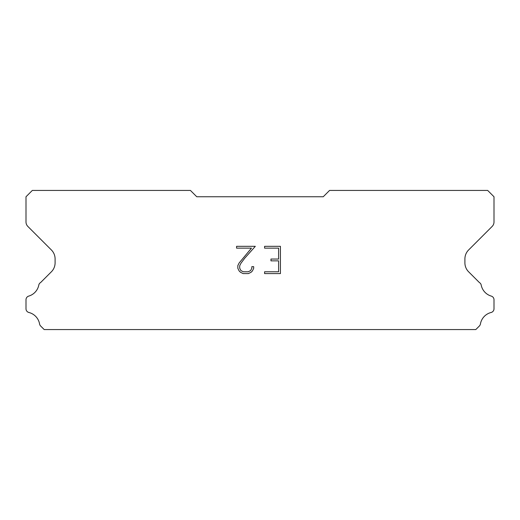 <?xml version="1.0" encoding="UTF-8"?>
<svg xmlns="http://www.w3.org/2000/svg" width="520" height="520" viewBox="0 0 520 520"><rect width="100%" height="100%" fill="white"/><g stroke="black" fill="none" stroke-linecap="round" stroke-linejoin="round"><path stroke-width="0.78" d="M278.603 271.778L278.603 260.865L270.966 260.865L270.966 259.051L278.603 259.051L278.603 248.144L264.596 248.144L264.596 246.324L280.423 246.324L280.423 273.592L264.596 273.592L264.596 271.778L278.603 271.778M253.682 266.675L253.682 268.314L252.389 270.978L251.043 272.298L248.378 273.592L243.139 273.592L240.494 272.279L239.142 270.946L237.828 268.288L237.828 265.59L239.142 262.977L251.466 248.144L236.567 248.144L236.567 246.324L255.32 246.324L244.699 258.252L240.922 263.289L239.694 265.779L239.694 268.171L240.883 270.569L243.302 271.778L248.235 271.778L250.633 270.569L251.836 268.171L251.836 266.675L253.682 266.675M323.245 196.755L196.755 196.755L190.431 190.431L32.325 190.431L26 196.755L26 221.962A6.325 6.325 0 0 0 27.853 226.434L51.389 249.971A12.649 12.649 0 0 1 55.094 258.914L55.094 262.841A12.649 12.649 0 0 1 51.389 271.784L40.632 282.536A3.796 3.796 0 0 0 38.746 285.337A14.417 14.417 0 0 1 28.723 296.101A3.796 3.796 0 0 0 26 299.741L26 308.796A3.796 3.796 0 0 0 28.873 312.481A14.417 14.417 0 0 1 39.578 323.98A3.796 3.796 0 0 0 40.632 326.001L44.2 329.57L475.8 329.57L479.369 326.001A3.796 3.796 0 0 0 480.422 323.98A14.417 14.417 0 0 1 491.127 312.481A3.796 3.796 0 0 0 494 308.796L494 299.741A3.796 3.796 0 0 0 491.276 296.101A14.417 14.417 0 0 1 481.254 285.337A3.796 3.796 0 0 0 479.369 282.536L468.611 271.784A12.649 12.649 0 0 1 464.906 262.841L464.906 258.914A12.649 12.649 0 0 1 468.611 249.971L492.147 226.434A6.325 6.325 0 0 0 494 221.962L494 196.755L487.675 190.431L329.57 190.431L323.245 196.755"/></g></svg>
